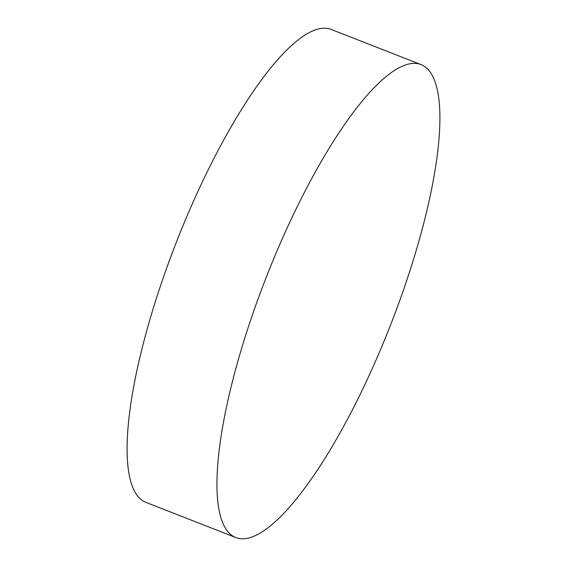 <?xml version="1.0" encoding="UTF-8"?>
<svg xmlns="http://www.w3.org/2000/svg" width="567" height="567" viewBox="0 0 567 567"><rect width="100%" height="100%" fill="white"/><g stroke="black" fill="none" stroke-linecap="round" stroke-linejoin="round"><path stroke-width="0.85" d="M420.969 64.581L331.121 29.42A253.959 66.587 111.4 0 0 326.925 28.35A253.959 66.587 111.4 0 0 173.615 249.303A253.959 66.587 111.4 0 0 146.031 502.419L235.879 537.58A253.959 66.587 -68.6 0 1 263.464 284.464A253.959 66.587 -68.6 0 1 416.78 63.511A253.959 66.587 -68.6 0 1 420.969 64.581A253.959 66.587 -68.6 0 1 393.385 317.697A253.959 66.587 -68.6 0 1 240.075 538.65A253.959 66.587 -68.6 0 1 235.879 537.58"/></g></svg>
